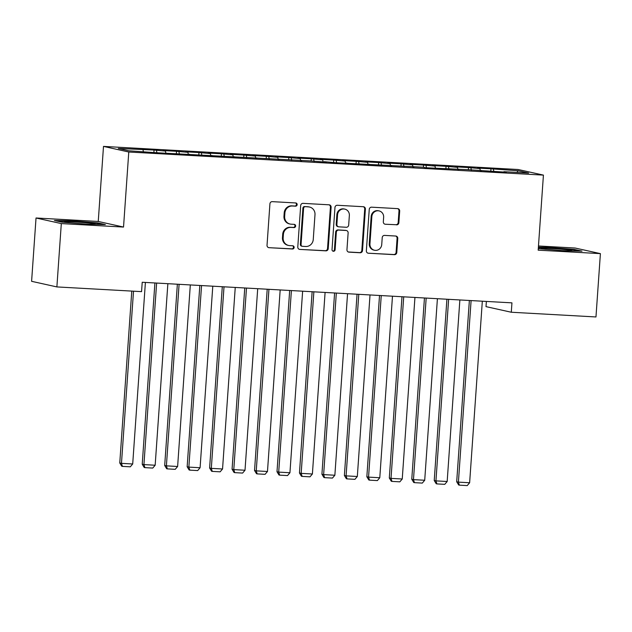 <?xml version="1.0" encoding="UTF-8"?>
<svg xmlns="http://www.w3.org/2000/svg" width="632" height="632" viewBox="0 0 632 632"><rect width="100%" height="100%" fill="white"/><g stroke="black" fill="none" stroke-linecap="round" stroke-linejoin="round"><path stroke-width="0.95" d="M297.151 204.65A1.619 1.54 102.5 0 0 295.721 202.951L272.297 201.648A2.307 2.204 102.5 0 0 269.927 203.828L267.028 245.263A2.307 2.204 102.5 0 0 269.074 247.689L292.498 248.992A1.619 1.54 102.5 0 0 292.964 245.801A1.619 1.54 102.5 0 0 292.727 245.769L289.693 245.603A7.394 7.055 102.5 0 1 283.152 237.845L283.397 234.385A7.394 7.055 102.5 0 1 290.965 227.417L293.998 227.583A1.619 1.54 102.5 0 0 294.465 224.392A1.619 1.54 102.5 0 0 294.228 224.36L291.194 224.194A7.394 7.055 102.5 0 1 284.653 216.428L284.89 212.976A7.394 7.055 102.5 0 1 292.466 206.008L295.5 206.174A1.619 1.54 102.5 0 0 297.151 204.65M290.104 224.044L289.424 223.894A7.394 7.055 102.5 0 1 283.966 216.278L284.21 212.826A7.394 7.055 102.5 0 1 291.779 205.85L294.812 206.024A1.619 1.54 102.5 0 0 295.594 202.943M269.074 247.689L291.818 248.842A1.619 1.54 102.5 0 0 292.6 245.761M288.611 245.453L287.923 245.303A7.394 7.055 102.5 0 1 282.472 237.687L282.709 234.235A7.394 7.055 102.5 0 1 290.286 227.267L293.319 227.433A1.619 1.54 102.5 0 0 294.101 224.352M396.501 224.858A2.307 2.204 102.5 0 0 398.871 222.677L399.685 211.056A2.307 2.204 102.5 0 0 397.639 208.631L371.624 207.178A2.307 2.204 102.5 0 0 369.254 209.358L366.355 250.793A2.307 2.204 102.5 0 0 368.401 253.219L394.415 254.672A2.307 2.204 102.5 0 0 396.785 252.492L397.765 238.446A2.307 2.204 102.5 0 0 395.719 236.028L384.588 235.404A2.307 2.204 102.5 0 0 382.226 237.585L381.736 244.545A6.178 5.901 102.5 0 1 374.5 250.248A6.178 5.901 102.5 0 1 369.941 243.889L371.845 216.61A6.178 5.901 102.5 0 1 379.082 210.906A6.178 5.901 102.5 0 1 383.64 217.266L383.324 221.816A2.307 2.204 102.5 0 0 385.37 224.242L395.822 224.708A2.307 2.204 102.5 0 0 398.184 222.527L398.997 210.906A2.307 2.204 102.5 0 0 397.631 208.631M511.944 302.854L142.224 282.259L141.56 291.636L56.88 286.92L61.312 223.594L123.532 227.062L128.778 152.012L543.425 175.111L538.18 250.169L600.4 253.63L595.968 316.956L511.288 312.24L511.944 302.854M331.113 207.233A2.307 2.204 102.5 0 0 329.067 204.808L303.052 203.362A2.307 2.204 102.5 0 0 300.69 205.542L297.791 246.978A2.307 2.204 102.5 0 0 299.829 249.403L325.851 250.849A2.307 2.204 102.5 0 0 328.213 248.668L331.113 207.233L330.425 207.083A2.307 2.204 102.5 0 0 329.059 204.808M337.338 205.274L363.353 206.719A2.307 2.204 102.5 0 1 365.399 209.145L362.499 250.58A2.307 2.204 102.5 0 1 360.137 252.761L348.998 252.144A2.307 2.204 102.5 0 1 346.952 249.719L348.129 232.908A2.307 2.204 102.5 0 0 346.083 230.483L338.705 230.072A2.307 2.204 102.5 0 0 336.335 232.252L335.11 249.751A1.619 1.54 102.5 0 1 333.222 251.244A1.619 1.54 102.5 0 1 332.021 249.577L334.968 207.446A2.307 2.204 102.5 0 1 337.338 205.274M128.778 152.012L103.498 146.403L518.145 169.51L543.425 175.111M153.892 152.249L154.05 150.045L118.287 148.457L128.81 150.787L155.946 152.707L310.754 160.923L326.657 162.219L324.232 161.674L335.639 162.716L423.061 167.18L425.486 167.725L467.988 169.684L506.351 172.228L503.925 171.691L503.775 172.086M154.05 150.045L165.458 151.088L165.908 153.26M176.36 153.497L176.51 151.293L163.032 150.542L165.458 151.088M176.51 151.293L187.917 152.336L188.375 154.508M198.819 154.753L198.969 152.549L185.492 151.799L187.917 152.336M198.969 152.549L210.385 153.584L210.835 155.764M221.279 156.001L221.437 153.797L207.96 153.047L210.385 153.584M221.437 153.797L232.845 154.84L233.295 157.013M243.739 157.257L243.897 155.053L230.419 154.303L232.845 154.84M243.897 155.053L255.304 156.088L255.763 158.269M266.206 158.506L266.356 156.302L252.879 155.551L255.304 156.088M266.356 156.302L277.772 157.344L278.222 159.517M288.666 159.754L288.824 157.558L275.347 156.807L277.772 157.344M288.824 157.558L300.232 158.593L300.682 160.765M311.126 161.01L311.284 158.806L297.806 158.055L300.232 158.593M311.284 158.806L322.691 159.841L323.15 162.021M333.593 162.258L333.743 160.054L320.266 159.304L322.691 159.841M333.743 160.054L345.159 161.097L345.609 163.269M356.053 163.514L356.203 161.31L342.726 160.56L345.159 161.097M356.203 161.31L367.619 162.345L368.069 164.525M378.513 164.762L378.671 162.558L365.193 161.808L367.619 162.345M378.671 162.558L390.078 163.601L390.529 165.774M400.98 166.019L401.13 163.814L387.653 163.064L390.078 163.601M401.13 163.814L412.538 164.849L412.996 167.022M423.44 167.267L423.59 165.063L410.113 164.312L412.538 164.849M423.59 165.063L435.006 166.097L435.456 168.278M445.9 168.515L446.058 166.311L432.58 165.56L435.006 166.097M446.058 166.311L457.465 167.354L457.916 169.526M468.359 169.771L468.517 167.567L455.04 166.816L457.465 167.354M468.517 167.567L479.925 168.602L480.383 170.782M490.827 171.019L490.977 168.815L477.5 168.065L479.925 168.602M490.977 168.815L518.114 170.735L528.636 173.065L503.925 171.691M481.466 170.435L481.315 170.83M493.402 169.352L493.861 171.533M518.114 170.735L516.889 172.41M459.006 169.186L458.848 169.581M470.943 168.104L471.393 170.277M448.483 166.856L448.933 169.028M414.079 166.682L413.928 167.077M426.015 165.6L426.474 167.772M391.619 165.434L391.469 165.829M403.556 164.352L404.006 166.524M369.159 164.178L369.001 164.573M381.096 163.095L381.546 165.276M346.692 162.93L346.541 163.325M358.636 161.847L359.087 164.02M324.232 161.674L324.082 162.069M336.169 160.591L336.619 162.772M301.772 160.425L301.614 160.82M313.709 159.343L314.159 161.516M279.305 159.177L279.154 159.572M291.249 158.095L291.7 160.267M256.845 157.921L256.695 158.316M268.782 156.839L269.24 159.019M234.385 156.673L234.227 157.068M246.322 155.59L246.772 157.763M211.918 155.417L211.767 155.812M223.862 154.334L224.313 156.515M189.458 154.169L189.308 154.564M201.395 153.086L201.853 155.259M178.935 151.838L179.385 154.011M156.475 150.582L156.926 152.762M486.371 301.432L486.008 306.631L511.288 312.24M600.4 253.63L575.12 248.028L538.472 245.982M123.532 227.062L98.244 221.461L36.032 217.993L61.312 223.594M36.032 217.993L31.6 281.311L56.88 286.92M98.244 221.461L103.498 146.403M142.998 149.831L143.361 151.601M97.763 222.898L72.277 220.845L54.407 220.481L62.023 222.172L87.508 224.218L105.37 224.589L97.763 222.898L97.723 223.475M538.29 248.645L564.147 250.778L582.017 251.141L574.409 249.45L548.924 247.404L538.385 247.183M299.829 249.403L325.164 250.699A2.307 2.204 102.5 0 0 327.534 248.518L330.425 207.083M305.248 206.719A1.619 1.54 102.5 0 0 303.597 208.244L301.053 244.616A1.619 1.54 102.5 0 0 302.483 246.314L305.683 246.496A7.394 7.055 102.5 0 0 313.251 239.52L314.989 214.659A7.394 7.055 102.5 0 0 308.448 206.893L304.569 206.569A1.619 1.54 102.5 0 0 302.91 208.094L303.597 208.244M302.246 246.282L301.559 246.132A1.619 1.54 102.5 0 1 300.366 244.465L302.91 208.094M309.538 207.043L308.851 206.893A7.394 7.055 102.5 0 0 307.768 206.743L308.448 206.893M304.569 206.569L307.768 206.743M348.327 251.986L359.45 252.61A2.307 2.204 102.5 0 0 361.82 250.43L364.711 208.995A2.307 2.204 102.5 0 0 363.345 206.719M346.423 230.53L345.743 230.38A2.307 2.204 102.5 0 0 345.404 230.332L338.017 229.922A2.307 2.204 102.5 0 0 335.655 232.102L334.431 249.601L335.11 249.751M332.882 251.125A1.619 1.54 102.5 0 0 334.431 249.601M349.354 215.472A6.178 5.901 102.5 0 0 344.788 209.113A6.178 5.901 102.5 0 0 337.551 214.817L336.88 224.423A2.307 2.204 102.5 0 0 338.926 226.849L346.312 227.259A2.307 2.204 102.5 0 0 348.674 225.087L349.354 215.472M344.788 209.113L344.108 208.963A6.178 5.901 102.5 0 0 336.872 214.667L337.551 214.817M338.586 226.801L337.907 226.651A2.307 2.204 102.5 0 1 336.2 224.273L336.872 214.667M385.37 224.242L395.822 224.708M379.082 210.906L378.402 210.756A6.178 5.901 102.5 0 0 371.166 216.46L371.845 216.61M374.5 250.248L373.82 250.098A6.178 5.901 102.5 0 1 369.254 243.739L371.166 216.46M368.401 253.219L393.736 254.522A2.307 2.204 102.5 0 0 396.098 252.342L397.086 238.296A2.307 2.204 102.5 0 0 395.711 236.02M72.238 221.358L72.277 220.845M548.884 247.918L548.924 247.404M574.362 250.035L574.409 249.45M131.78 291.091L119.764 462.979L121.47 463.351L133.51 291.194M145.4 282.433L132.704 463.983L130.295 466.819L122.434 466.384L121.747 466.234L119.764 462.979M122.434 466.384L121.47 463.351L132.704 463.983M154.903 282.962L142.224 464.228L143.93 464.607L156.625 283.057M167.859 283.689L155.164 465.231L152.754 468.075L144.894 467.633L144.207 467.483L142.224 464.228M144.894 467.633L143.93 464.607L155.164 465.231M177.363 284.218L164.691 465.476L166.398 465.855L179.093 284.313M190.319 284.937L177.624 466.487L175.214 469.323L167.354 468.889L166.674 468.739L164.691 465.476M167.354 468.889L166.398 465.855L177.624 466.487M85.194 224.036A15.294 0.703 4 0 0 95.069 224.123A15.294 0.703 4 0 0 90.281 223.215A15.294 0.703 4 0 0 73.249 221.903A15.294 0.703 4 0 0 64.646 221.998A15.294 0.703 4 0 0 68.762 222.709M56.975 221.05L72.483 221.366L97.17 223.357L102.455 224.526M561.84 250.588A15.294 0.703 4 0 0 571.715 250.675A15.294 0.703 4 0 0 566.928 249.774A15.294 0.703 4 0 0 549.895 248.463A15.294 0.703 4 0 0 541.284 248.55A15.294 0.703 4 0 0 545.408 249.269M538.353 247.705L549.129 247.926L573.817 249.909L579.102 251.086M199.823 285.467L187.151 466.732L188.857 467.111L201.553 285.561M212.787 286.185L200.091 467.735L197.682 470.579L189.813 470.137L189.134 469.987L187.151 466.732M189.813 470.137L188.857 467.111L200.091 467.735M222.29 286.723L209.611 467.98L211.317 468.359L224.012 286.817M235.246 287.442L222.551 468.983L220.141 471.828L212.281 471.393L211.594 471.235L209.611 467.98M212.281 471.393L211.317 468.359L222.551 468.983M244.75 287.971L232.07 469.236L233.785 469.616L246.48 288.066M257.706 288.69L245.011 470.24L242.601 473.076L234.741 472.641L234.061 472.491L232.07 469.236M234.741 472.641L233.785 469.616L245.011 470.24M267.21 289.219L254.538 470.484L256.244 470.864L268.94 289.322M280.173 289.946L267.478 471.488L265.069 474.332L257.2 473.889L256.521 473.739L254.538 470.484M257.2 473.889L256.244 470.864L267.478 471.488M289.677 290.475L276.998 471.733L278.704 472.112L291.399 290.57M302.633 291.194L289.938 472.744L287.528 475.58L279.668 475.146L278.981 474.995L276.998 471.733M279.668 475.146L278.704 472.112L289.938 472.744M312.137 291.723L299.457 472.989L301.172 473.368L313.867 291.818M325.093 292.45L312.398 473.992L309.988 476.836L302.128 476.394L301.44 476.244L299.457 472.989M302.128 476.394L301.172 473.368L312.398 473.992M334.597 292.979L321.925 474.237L323.631 474.616L336.327 293.074M347.553 293.698L334.865 475.24L332.448 478.084L324.587 477.65L323.908 477.492L321.925 474.237M324.587 477.65L323.631 474.616L334.865 475.24M357.056 294.228L344.385 475.493L346.091 475.872L358.786 294.322M370.02 294.947L357.325 476.496L354.915 479.333L347.055 478.898L346.368 478.748L344.385 475.493M347.055 478.898L346.091 475.872L357.325 476.496M379.524 295.476L366.844 476.741L368.551 477.121L381.246 295.579M392.48 296.203L379.785 477.745L377.375 480.589L369.515 480.146L368.827 479.996L366.844 476.741M369.515 480.146L368.551 477.121L379.785 477.745M401.984 296.732L389.312 477.989L391.018 478.369L403.714 296.827M414.94 297.451L402.244 479.001L399.835 481.837L391.974 481.402L391.295 481.252L389.312 477.989M391.974 481.402L391.018 478.369L402.244 479.001M424.443 297.98L411.772 479.246L413.478 479.625L426.173 298.075M437.407 298.707L424.712 480.249L422.302 483.093L414.434 482.651L413.755 482.5L411.772 479.246M414.434 482.651L413.478 479.625L424.712 480.249M446.911 299.236L434.231 480.494L435.938 480.873L448.633 299.331M459.867 299.955L447.172 481.497L444.762 484.341L436.902 483.907L436.214 483.757L434.231 480.494M436.902 483.907L435.938 480.873L447.172 481.497M469.371 300.484L456.691 481.75L458.405 482.129L471.101 300.579M482.327 301.203L469.631 482.753L467.222 485.597L459.361 485.155L458.682 485.005L456.691 481.75M459.361 485.155L458.405 482.129L469.631 482.753M291.779 205.85L292.466 206.008M284.21 212.826L284.89 212.976M283.966 216.278L284.653 216.428M293.319 227.433L293.998 227.583M290.286 227.267L290.965 227.417M282.709 234.235L283.397 234.385M282.472 237.687L283.152 237.845M291.818 248.842L292.498 248.992M294.812 206.024L295.5 206.174M327.534 248.518L328.213 248.668M325.164 250.699L325.851 250.849M300.366 244.465L301.053 244.616M364.711 208.995L365.399 209.145M361.82 250.43L362.499 250.58M359.45 252.61L360.137 252.761M348.335 251.994L348.998 252.144M345.404 230.332L346.083 230.483M338.017 229.922L338.705 230.072M335.655 232.102L336.335 232.252M336.2 224.273L336.88 224.423M369.254 243.739L369.941 243.889M397.086 238.296L397.765 238.446M396.098 252.342L396.785 252.492M393.736 254.522L394.415 254.672M398.997 210.906L399.685 211.056M398.184 222.527L398.871 222.677"/></g></svg>
